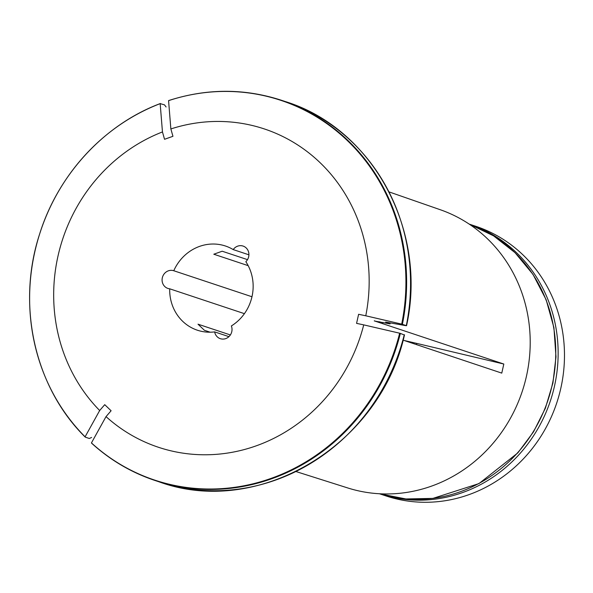 <?xml version="1.0" encoding="UTF-8"?>
<svg xmlns="http://www.w3.org/2000/svg" width="593" height="593" viewBox="0 0 593 593"><rect width="100%" height="100%" fill="white"/><g stroke="black" fill="none" stroke-linecap="round" stroke-linejoin="round"><path stroke-width="0.89" d="M469.167 224.087A142.105 132.662 108.4 0 1 469.36 224.154A142.105 132.662 108.4 0 1 550.393 400.861A142.105 132.662 108.4 0 1 379.661 493.828A142.105 132.662 108.4 0 1 379.468 493.761M379.661 493.828L385.999 495.933A142.105 132.662 -71.6 0 0 560.785 388.4A142.105 132.662 -71.6 0 0 475.697 226.259L469.36 224.154M166.084 106.97L164.491 104.85L160.169 103.642A200.078 186.788 -71.6 0 0 85.088 436.826A744991.007 244088.34 133.8 0 1 99.676 410.519A167.752 156.611 108.4 0 1 162.46 131.935A744990.74 215717.789 -109.6 0 1 160.169 103.642L160.57 103.545M162.46 131.935L164.543 139.288L172.948 136.301L170.858 128.948A167.752 156.611 108.4 0 1 365.77 315.795L358.617 314.29L356.571 323.37L363.724 324.875A167.752 156.611 108.4 0 1 106.028 416.612L111.099 410.764L104.739 404.671L99.676 410.519M247.496 259.638L222.19 251.224L213.791 254.219L248.178 265.657M245.843 261.706A44.379 41.428 108.4 0 1 231.359 325.95A9.318 8.702 108.4 0 1 229.617 335.942A9.318 8.702 108.4 0 1 220.329 338.685A9.318 8.702 108.4 0 1 214.651 331.895A44.379 41.428 108.4 0 1 197.417 330.227A44.379 41.428 108.4 0 1 169.702 288.806A9.318 8.702 108.4 0 1 167.901 288.428A9.318 8.702 108.4 0 1 162.586 276.849A9.318 8.702 108.4 0 1 173.771 270.742A44.379 41.428 108.4 0 1 225.429 246.006A44.379 41.428 108.4 0 1 233.197 249.586A9.318 8.702 108.4 0 1 243.093 246.073A9.318 8.702 108.4 0 1 245.843 261.706M404.715 340.671L404.745 340.619A36272.001 1381.297 -167.3 0 1 416.175 343.265L503.82 364.035L374.25 320.857M106.028 416.612A744991.007 244088.34 133.8 0 0 91.441 442.919L91.737 443.267L91.441 442.919A200.078 186.788 -71.6 0 0 399.645 333.199A744991.007 28370.476 12.7 0 0 363.724 324.875M230.373 334.949L198.018 324.186L204.377 330.279L210.159 332.206M91.737 443.267A200.338 187.032 -71.6 0 0 155.003 480.478A200.338 187.032 -71.6 0 0 400.349 333.407L399.645 333.199M400.349 333.407L403.663 334.719M503.82 364.035L501.774 373.116L403.107 340.137M85.385 437.174L89.306 438.486L91.611 437.456M170.858 128.948A744991.007 215717.863 -109.6 0 1 168.575 100.647L168.968 100.558M416.545 344.629L416.731 343.451M404.033 340.449L404.745 340.619M374.732 320.857A147.227 137.45 108.4 0 1 374.694 321.058L390.038 323.897M405.716 325.631L406.316 325.624L405.716 325.631A756146.56 28795.302 -167.3 0 1 385.628 322.088L389.831 323.8A167.73 156.589 108.4 0 0 390.016 322.859M365.77 315.795A744991.007 28370.476 12.7 0 1 401.691 324.119L406.316 325.624A200.338 187.032 -71.6 0 0 285.389 101.581C372.738 128.496 427.79 230.521 406.546 325.72M228.935 336.646L214.651 331.895M248.912 254.812L233.197 249.586M244.412 313.66L169.702 288.806M251.973 296.752L173.771 270.742M382.848 322.481A148.776 138.895 108.4 0 1 382.648 323.533M389.06 191.902L440.295 209.737A146.619 136.879 108.4 0 1 527.34 371.967A146.619 136.879 108.4 0 1 347.757 487.957L296.04 471.561M401.691 324.119A200.078 186.788 -71.6 0 0 168.575 100.647M469.233 224.132A142.105 132.662 108.4 0 1 548.021 400.067A142.105 132.662 108.4 0 1 379.55 493.769L405.886 498.943L432.875 498.402L478.988 483.577L517.859 452.867L533.53 431.837L545.352 408.28L552.928 382.989L555.982 356.838L553.921 327.64L546.153 299.754L532.996 274.396L515.028 252.662L493.606 235.873L469.233 224.132M379.09 321.673A147.227 137.45 108.4 0 1 378.934 322.466M402.395 324.319A200.338 187.032 -71.6 0 0 281.46 100.276C244.309 88.231 206.735 88.32 168.723 100.543M379.987 321.866A147.479 137.687 108.4 0 1 379.824 322.733M404.5 334.823C380.239 445.261 258.407 518.312 158.931 481.783A200.338 187.032 -71.6 0 0 404.27 334.711M390.253 322.903L390.068 323.882M285.389 101.581L281.46 100.276M91.581 443.179C110.216 460.124 131.357 472.562 155.003 480.478L158.931 481.783M160.303 103.545C104.249 124.582 58.077 174.572 39.59 234.161C16.263 305.254 34.683 387.34 85.207 437.071"/></g></svg>
